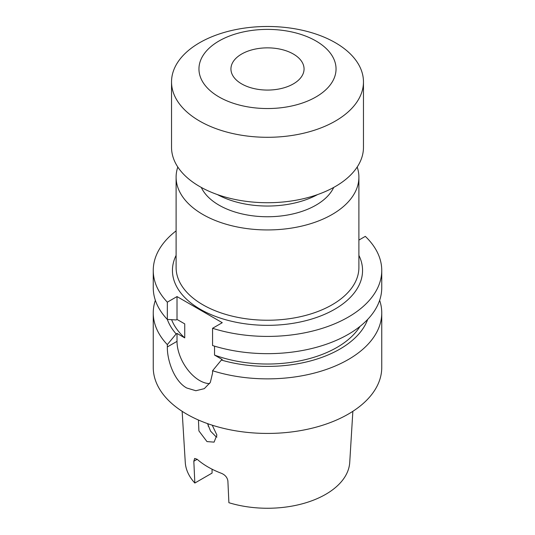 <?xml version="1.0" encoding="UTF-8"?>
<svg xmlns="http://www.w3.org/2000/svg" width="535" height="535" viewBox="0 0 535 535"><rect width="100%" height="100%" fill="white"/><g stroke="black" fill="none" stroke-linecap="round" stroke-linejoin="round"><path stroke-width="0.8" d="M241.646 54.042A36.561 21.106 180 0 1 281.49 49.461A36.561 21.106 180 0 1 304.061 68.962A36.561 21.106 180 0 1 293.354 83.888A36.561 21.106 180 0 1 253.51 88.462A36.561 21.106 180 0 1 230.939 68.962A36.561 21.106 180 0 1 241.646 54.042M315.971 40.981A68.547 39.577 180 0 1 315.971 96.949A68.547 39.577 180 0 1 219.029 96.949A68.547 39.577 180 0 1 219.029 40.981A68.547 39.577 180 0 1 315.971 40.981M335.358 42.713A95.966 55.406 180 0 1 363.466 81.888A95.966 55.406 180 0 1 304.228 133.081A95.966 55.406 180 0 1 199.642 121.07A95.966 55.406 180 0 1 171.534 81.888A95.966 55.406 180 0 1 230.772 30.702A95.966 55.406 180 0 1 335.358 42.713M363.466 81.888L363.466 147.319A95.966 55.406 180 0 1 304.228 198.512A95.966 55.406 180 0 1 199.642 186.501A95.966 55.406 180 0 1 171.534 147.319L171.534 81.888M317.563 194.593A73.121 42.211 180 0 1 217.437 194.593M333.706 187.431A68.547 39.577 180 0 1 219.029 205.159A68.547 39.577 180 0 1 201.294 187.431M357.193 167.027A91.398 52.771 180 0 1 358.898 177.172A91.398 52.771 180 0 1 302.476 225.924A91.398 52.771 180 0 1 202.872 214.488A91.398 52.771 180 0 1 176.102 177.172A91.398 52.771 180 0 1 177.807 167.027M216.942 437.068L215.799 436.5L210.589 431.177L207.54 423.62M212.248 425.205L216.902 435.049L214.08 442.131L206.978 441.589L198.906 430.916L198.445 420.015M208.095 423.814A59.412 34.3 0 0 0 208.302 426.315M182.141 411.308L185.27 462.434A82.283 47.501 0 0 0 194.84 483.038L212.067 473.094L212.067 469.202M194.84 483.038L193.824 461.237L194.66 458.435L197.188 459.297A83.995 48.491 0 0 0 208.108 467.055A83.995 48.491 0 0 0 221.55 473.361C225.168 474.946 227.275 477.461 227.883 480.898L228.893 502.706A82.283 47.501 0 0 0 349.729 462.434L352.859 411.308M155.357 300.309A114.249 65.959 0 0 0 153.251 312.908L153.251 367.471A114.249 65.959 0 0 0 186.715 414.11A114.249 65.959 0 0 0 311.223 428.408A114.249 65.959 0 0 0 381.749 367.471L381.749 312.908A114.249 65.959 0 0 0 379.643 300.309M153.251 312.908A114.249 65.959 0 0 0 167.328 344.627L167.328 346.947C167.134 360.797 174.47 381.348 186.715 387.989L195.857 390.731L204.31 388.651L210.342 382.378L212.569 373.069L212.569 370.742A114.249 65.959 0 0 0 381.749 312.908M167.315 319.408A102.352 59.091 0 0 0 176.129 333.934L177.018 333.419L184.742 337.879L184.742 323.889L177.018 319.428L176.129 319.943L167.328 319.422A114.249 65.959 0 0 1 153.251 287.703L153.251 270.456A114.249 65.959 0 0 0 167.328 302.168L167.328 319.422M214.535 346.145L214.535 355.079A98.253 56.723 0 0 0 360.015 326.403M171.615 319.683A98.253 56.723 0 0 0 184.742 337.879M167.328 344.627L176.129 333.934M176.102 230.879A114.249 65.959 0 0 0 153.251 270.456M167.328 302.168L177.018 296.577L222.259 322.692L212.569 328.289L212.569 345.536A114.249 65.959 0 0 0 381.749 287.703L381.749 270.456A114.249 65.959 0 0 0 365.311 236.37L358.898 240.075M214.535 355.079L222.259 359.54L221.37 360.055A102.352 59.091 0 0 0 367.685 319.408M221.37 360.055L212.569 370.742M212.569 328.289A114.249 65.959 0 0 0 381.749 270.456M177.018 333.419L177.018 341.35A31.986 18.471 -120 0 0 209.613 383.608M177.018 296.577L177.018 319.428M176.102 177.172L176.102 267.473A91.398 52.771 0 0 0 202.872 304.783A91.398 52.771 0 0 0 302.476 316.218A91.398 52.771 0 0 0 358.898 267.473L358.898 177.172M358.898 255.382A95.056 54.878 180 0 1 315.703 317.757A95.056 54.878 180 0 1 200.284 309.263A95.056 54.878 180 0 1 176.102 255.382M197.188 459.297L193.824 461.237M167.328 346.947L177.018 341.35"/></g></svg>
